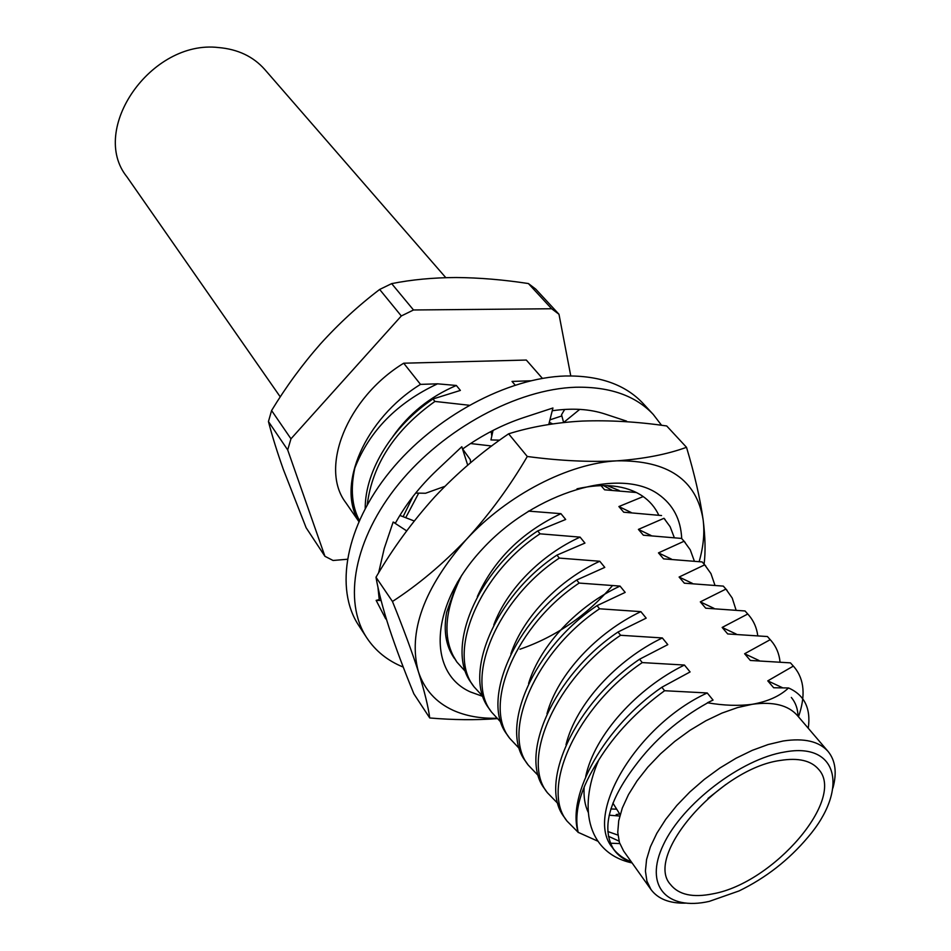<?xml version="1.0" encoding="UTF-8"?>
<svg xmlns="http://www.w3.org/2000/svg" width="951" height="951" viewBox="0 0 951 951"><rect width="100%" height="100%" fill="white"/><g stroke="black" fill="none" stroke-linecap="round" stroke-linejoin="round"><path stroke-width="1.43" d="M280.26 396.888L126.935 176.85C88.812 129.693 151.019 39.49 218.54 47.55C237.821 49.202 253.216 56.489 264.711 69.435L445.817 277.668M784.718 751.991C741.221 758.874 682.402 803.833 663.358 844.809C643.661 885.904 666.96 911.01 709.28 901.382L739.058 890.932C765.817 877.892 788.783 859.989 807.958 837.213C848.506 790.067 839.079 741.792 784.718 751.991M685.291 903.153C669.409 903.45 657.985 898.921 651.007 889.565L646.93 881.173L645.42 871.068L646.573 859.502L650.401 846.794L656.832 833.278L665.712 819.37L676.815 805.461L689.82 791.993L704.322 779.38L719.883 768.016L736.05 758.232L752.289 750.339L768.135 744.538L783.101 741.007C804.13 737.833 819.132 741.328 828.107 751.48C835.465 760.538 837.082 772.723 832.921 788.058M725.815 784.516L707.984 798.424M542.403 378.379L526.319 360.049L542.379 378.379M713.119 893.785C773.603 882.98 846.497 798.531 818.419 769.121C810.906 760.515 798.246 757.614 780.462 760.42C719.931 768.253 643.744 855.745 670.467 884.478C678.669 894.82 692.887 897.922 713.119 893.785M828.107 751.48L797.378 715.509C788.26 705.178 773.27 701.434 752.419 704.263L737.596 707.556L721.94 713.095L705.927 720.739L690.046 730.273L674.77 741.4L660.565 753.798L647.881 767.065L637.087 780.819L628.48 794.608L622.311 808.053L618.721 820.737L617.758 832.327L619.422 842.491L623.606 850.99L651.007 889.565M808.255 728.252C811.06 708.459 804.487 695.026 788.545 687.965L773.674 687.751L767.778 680.857L782.625 687.787M707.734 702.813C678.289 719.229 654.038 740.306 634.983 766.042C608.307 801.431 601.294 829.343 613.942 849.766L612.325 847.484C583.866 813.937 637.527 724.757 707.235 692.97L713.048 700.091L707.401 702.765C723.866 705.583 738.868 706.082 752.419 704.263C767.909 701.493 779.951 696.073 788.545 687.965M767.778 680.857L793.312 666.116L790.459 662.871L750.351 660.458L744.621 653.753L770.191 639.69L767.433 636.54L727.705 633.948L722.154 627.446L747.736 614.025L745.049 610.97L705.713 608.2L700.316 601.876L725.91 589.085L723.307 586.113L684.351 583.189L679.097 577.043L704.691 564.835L702.147 561.934L663.572 558.867L658.472 552.888L684.054 541.25L681.582 538.432L643.375 535.211L638.406 529.398L663.964 518.295L670.11 526.688L674.259 537.517M663.964 518.295L665.141 519.591M684.054 541.25L690.248 549.821L694.313 560.995M681.582 538.432L685.219 542.522M704.691 564.835L710.944 573.596L714.902 585.127M702.147 561.934L705.844 566.107M725.91 589.085L732.222 598.036L736.026 609.96M723.307 586.113L727.063 590.345M747.736 614.025L748.877 615.273C753.739 620.991 756.699 627.731 757.733 635.506M745.049 610.97L748.877 615.273M770.191 639.69L771.32 640.915C776.289 646.775 779.19 653.729 780.022 661.801M619.636 814.032L616.189 814.555M767.433 636.54L771.32 640.915M793.312 666.116L794.418 667.317C804.391 679.49 805.747 695.977 798.471 716.792M790.459 662.871L794.418 667.317M632.082 862.926C589.561 853.927 576.758 810.549 598.643 760.218C580.419 788.308 573.619 812.416 578.232 832.529C566.249 794.965 604.895 726.374 661.848 687.252L664.594 690.723L707.235 692.97M598.643 760.218C614.81 734.16 636.79 710.991 664.594 690.723M619.779 843.561L610.399 843.216M597.644 841.1L578.196 832.351L567.01 821.082C540.097 788.367 577.031 706.641 642.258 662.585L684.447 665.046L690.081 671.941L661.848 687.252M567.01 821.082L564.597 817.598C537.672 784.837 574.475 703.181 639.595 659.221L642.258 662.585M609.829 815.28L609.175 815.34M558.071 803.714L547.348 792.682C520.304 759.659 556.204 678.503 620.587 635.28L662.336 637.943L667.804 644.635L639.595 659.221M547.348 792.682L544.994 789.282C517.95 756.235 553.72 675.139 617.995 632.023L620.587 635.28M538.539 775.873L528.233 765.08C501.094 731.794 536.007 651.185 599.558 608.795L640.867 611.636L646.181 618.138L617.995 632.023M528.233 765.08L525.951 761.775C498.8 728.466 533.594 647.928 597.05 605.632L599.558 608.795M519.579 748.806L509.653 738.249C482.419 704.727 516.393 624.676 579.135 583.07L620.028 586.078L625.176 592.402L597.05 605.632M509.653 738.249L507.43 735.04C480.184 701.493 514.051 621.514 576.698 580.003L579.135 583.07M501.153 722.487L491.584 712.144C464.278 678.42 497.337 598.94 559.307 558.094L599.772 561.256L604.777 567.39L576.698 580.003M491.584 712.144L489.42 709.03C462.103 675.281 495.067 595.861 556.941 555.111L559.307 558.094M483.239 696.869L474.002 686.765C446.637 652.838 478.829 573.917 540.037 533.82L580.086 537.125L584.948 543.092L556.941 555.111M474.002 686.765L471.91 683.721C444.521 649.783 476.617 570.933 537.731 530.92L540.037 533.82M465.812 671.941L456.896 662.051C442.203 640.344 443.796 611.41 461.71 575.26M456.896 662.051L449.882 650.175L445.912 636.908M405.768 517.606L418.702 493.141M403.129 516.643L412.996 496.458M367.241 504.731C372.4 464.338 394.962 429.9 434.94 401.429L469.105 405.245M365.208 508.452C365.077 470.091 393.12 425.668 432.978 398.968L434.94 401.429M392.799 436.652C408.811 413.78 429.995 396.722 456.349 385.476L460.379 390.421L432.978 398.968M491.287 431.813L489.385 432.348M636.492 492.535L604.598 489.813L600.973 485.569M661.563 515.549L623.725 512.209L618.887 506.55L631.238 512.53M477.319 596.646C493.747 559.984 521.624 532.322 560.935 513.671L565.679 519.472L537.731 530.92M619.767 816.053L609.211 815.185M791.339 697.452C795.618 702.623 797.853 708.899 798.032 716.281M619.03 841.124L608.414 836.274M617.948 835.097L607.82 831.519M588.289 812.427C584.865 805.295 583.498 796.772 584.176 786.857M585.709 776.444C594.577 734.719 637.467 687.894 684.447 665.046M744.621 653.753L759.1 660.541M616.117 809.146L610.863 808.968M566 744.692C575.961 703.776 617.068 659.649 662.336 637.943M722.154 627.446L736.252 634.079M546.968 713.702C557.916 673.783 597.311 632.225 640.867 611.636M700.316 601.876L714.046 608.378M528.59 683.448C540.43 644.671 578.16 605.597 620.028 586.078M679.097 577.043L692.471 583.403M510.865 653.872C523.478 616.414 559.604 579.706 599.772 561.256M658.472 552.888L671.501 559.129M493.783 624.95C507.061 588.966 541.63 554.528 580.086 537.125M638.406 529.398L651.09 535.508M603.386 485.533L611.921 490.169M462.555 449.05C482.169 435.071 502.485 424.61 523.49 417.655L552.935 407.991L548.775 424.467M549.321 422.327L552.662 423.908M515.145 385.084L512.03 381.434L530.634 380.78M528.411 511.115L560.935 513.671M618.887 506.55L643.209 496.565M470.567 443.546L491.667 445.995M549.94 419.855L561.863 415.92M359.347 520.34C351.846 506.146 350.348 488.695 354.842 468.011C369.452 430.91 397.019 402.855 437.543 383.824L456.349 385.476M359.216 520.637C351.002 506.003 349.552 488.457 354.842 468.011M613.942 849.766C618.15 855.627 624.034 859.835 631.619 862.367M620.135 814.71L612.896 803.096M631.321 861.844C623.701 858.848 617.651 854.45 613.181 848.649M358.907 521.326C336.107 486.02 364.804 418.642 420.497 384.382L437.543 383.824M420.497 384.382L403.7 363.211C346.675 398.077 319.322 468.118 345.736 502.568L358.836 521.505M570.766 375.907L558.986 314.27L535.71 289.092L528.399 283.553C503.364 279.713 479.304 277.704 456.218 277.526C433.085 277.621 411.569 279.653 391.657 283.624L379.651 289.461C358.432 305.58 338.675 323.768 320.392 344C302.287 364.613 286.025 386.784 271.594 410.535L268.444 421.543C272.081 435.689 277.05 451.666 283.35 469.461L306.127 527.746L324.933 556.299L333.088 560.484L347.27 559.259M558.986 314.27L551.663 308.754L528.399 283.553M271.594 410.535L290.97 438.815L287.689 449.918L268.444 421.543M287.689 449.918L324.933 556.299M391.657 283.624L413.507 309.978L401.31 315.97L379.651 289.461M401.31 315.97L290.97 438.815M551.663 308.754L413.507 309.978M526.319 360.049L403.7 363.211M661.551 425.275L653.289 414.481C635.625 395.652 609.757 386.57 575.676 387.235C517.273 389.042 443.832 428.568 398.909 483.679C353.879 538.801 342.717 601.436 366.801 637.848C375.586 651.066 387.735 660.814 403.248 667.091M653.289 414.481L643.102 403.474C625.401 384.62 599.582 375.455 565.631 375.978C507.465 377.559 434.5 416.693 389.993 471.506C345.379 526.319 334.479 588.8 358.61 625.283L366.801 637.848M467.702 465.158L461.817 446.732L437.187 469.925C419.748 486.448 405.827 504.173 395.461 523.074L393.143 522.051L384.24 548.489L378.605 572.882M377.927 587.052L379.235 599.641L376.144 600.378L385.726 618.899M626.138 421.721L626.578 421.127L605.026 414.018C589.691 408.989 572.098 407.896 552.234 410.761M381.101 600.497L376.144 600.378M564.692 409.429L561.542 414.731L563.622 422.506L579.73 409.382M499.632 440.158L490.942 439.933L493.046 430.434M470.543 462.757L470.341 459.713L462.638 448.991M444.854 486.353L425.537 493.26L415.67 493.082M414.244 520.993L399.872 515.442M379.449 571.503L378.712 572.062M406.683 530.884L393.143 522.051M607.118 485.592L619.184 490.502M457.49 582L446.649 612.301C443.332 630.656 445.829 645.907 454.126 658.044L454.483 658.556M482.597 696.322L470.424 691.948C426.916 672.607 429.697 605.074 482.799 548.596C535.318 491.75 620.516 466.989 658.389 494.27C673.058 504.648 680.833 519.412 681.701 538.551M496.957 718.659C475.678 720.216 453.27 719.99 429.733 717.969L413.875 693.838C404.08 669.98 395.842 648.023 389.185 627.957C382.849 608.367 378.45 591.451 375.99 577.233L392.466 601.484C418.25 584.734 442.928 564.014 466.489 539.312C423.777 588.11 407.741 632.249 418.404 671.727C424.348 689.523 435.879 702.361 453.009 710.254C465.645 715.948 480.172 718.611 496.565 718.243M699.163 561.565C703.455 546.682 704.774 532.703 703.11 519.615C696.524 479.744 667.828 460.153 616.997 460.831C568.722 463.28 507.513 494.77 466.489 539.312C489.349 514.325 509.617 486.722 527.294 456.492C559.663 460.795 589.561 462.245 616.997 460.831C643.946 458.869 667.127 454.364 686.515 447.315C694.599 474.371 700.126 498.467 703.11 519.615C705.321 537.315 705.642 552.139 704.097 564.098M429.733 717.969C428.235 706.569 424.455 691.151 418.404 671.727C411.926 651.613 403.283 628.195 392.466 601.484M375.99 577.233C392.846 548.37 412.425 521.6 434.75 496.886C457.181 472.992 481.8 451.963 508.619 433.822L527.294 456.492M508.619 433.822C531.086 426.785 555.586 422.529 582.131 421.079C609.115 420.092 637.301 421.721 666.699 425.953L686.515 447.315M519.959 649.236C555.681 636.885 586.446 615.773 612.242 585.887M658.781 515.18C655.12 507.311 649.581 500.868 642.175 495.851C625.817 485.2 604.099 482.858 577.007 488.814M491.798 436.057L491.203 431.385"/></g></svg>
